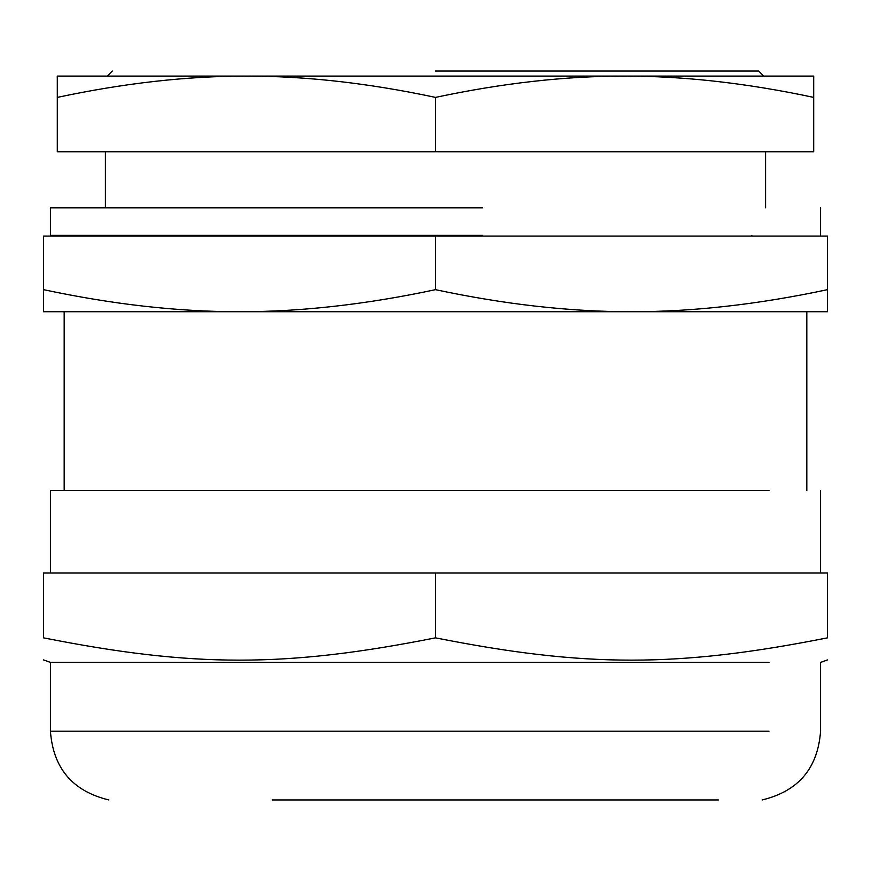 <?xml version="1.0" encoding="UTF-8"?>
<svg xmlns="http://www.w3.org/2000/svg" width="871" height="871" viewBox="0 0 871 871"><rect width="100%" height="100%" fill="white"/><g stroke="black" fill="none" stroke-linecap="round" stroke-linejoin="round"><path stroke-width="1.31" d="M435.5 71.052L758.685 71.052L435.5 71.052M482.643 207.853L50.431 207.853L50.431 235.366L482.643 235.366M768.984 490.515L50.431 490.515L50.431 573.031M43.55 637.844C43.55 667.578 43.55 667.578 43.55 637.844L43.55 573.031L435.5 573.031L435.5 637.844C285.623 667.578 193.427 667.578 43.55 637.844M435.5 573.031L827.45 573.031L827.45 637.844C677.573 667.578 585.377 667.578 435.5 637.844M827.45 637.844C827.45 667.578 827.45 667.578 827.45 637.844M768.984 662.417L50.431 662.417L43.55 659.913M718.368 799.948L272.188 799.948M758.685 71.052L763.736 76.104L624.594 76.104C683.811 76.049 746.85 83.148 813.699 97.4L813.699 76.104L624.594 76.104C565.388 76.049 502.349 83.148 435.5 97.4L435.5 151.75L57.301 151.75L57.301 97.4C124.15 83.148 187.189 76.049 246.406 76.104L107.264 76.104L112.315 71.052M43.55 289.662L43.55 236.085L827.45 236.085L827.45 289.662C758.227 304.425 692.902 311.785 631.475 311.731C570.048 311.785 504.723 304.425 435.5 289.662C366.277 304.425 300.952 311.785 239.525 311.731C178.098 311.785 112.773 304.425 43.55 289.662L43.55 311.731L827.45 311.731L827.45 289.662M435.5 236.085L435.5 289.662M435.5 97.4C368.651 83.148 305.612 76.049 246.406 76.104L57.301 76.104L57.301 97.4M813.699 97.4L813.699 151.75L435.5 151.75M246.406 76.104L624.594 76.104M768.984 731.183L50.431 731.183L50.431 662.417M820.569 207.853L820.569 235.366M820.569 573.031L820.569 490.515M762.125 799.948C798.348 791.249 817.836 768.331 820.569 731.183L820.569 662.417L827.45 659.913M108.875 799.948C72.652 791.249 53.164 768.331 50.431 731.183M765.565 207.853L765.565 151.75M105.435 207.853L105.435 151.75M751.815 236.085L751.815 235.366M119.185 236.085L119.185 235.366M806.818 490.515L806.818 311.731M64.182 490.515L64.182 311.731"/></g></svg>
